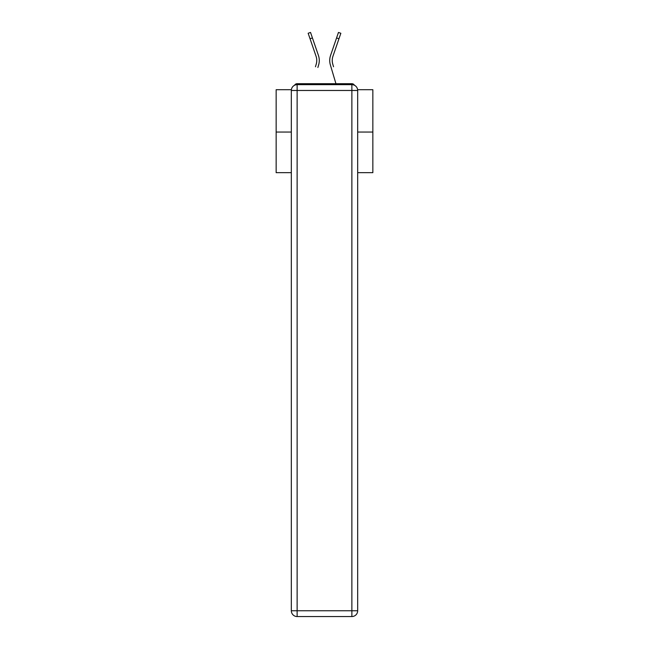 <?xml version="1.0" encoding="UTF-8"?>
<svg xmlns="http://www.w3.org/2000/svg" width="649" height="649" viewBox="0 0 649 649"><rect width="100%" height="100%" fill="white"/><g stroke="black" fill="none" stroke-linecap="round" stroke-linejoin="round"><path stroke-width="0.97" d="M357.615 89.7L372.851 89.7L372.851 172.675L357.672 172.675M291.328 132.055L276.149 132.055L276.149 172.675L291.328 172.675M276.149 132.055L276.149 89.7L291.385 89.7M372.851 132.055L357.672 132.055M354.443 85.279A2.904 2.904 0 0 0 351.872 83.705L297.128 83.705A2.904 2.904 0 0 0 294.557 85.279M351.872 83.705L339.589 83.705M309.411 83.705L297.128 83.705M316.615 62.474L316.225 64.178L316.615 62.474M312.42 37.934L310.044 38.753L308.153 33.269L310.538 32.45L318.44 55.473A15.471 15.471 0 0 1 318.643 64.892L317.872 67.488M315.463 66.774L316.225 64.178A12.956 12.956 0 0 0 316.063 56.285A12.956 12.956 0 0 1 316.761 60.495A12.956 12.956 0 0 0 316.063 56.285A12.956 12.956 0 0 1 316.761 60.495A12.956 12.956 0 0 0 316.063 56.285A12.956 12.956 0 0 1 316.761 60.495A12.956 12.956 0 0 0 316.063 56.285A12.956 12.956 0 0 1 316.761 60.495M332.385 62.474L332.775 64.178L332.385 62.474M330.357 64.892L335.939 83.705L330.357 64.892A15.471 15.471 0 0 1 330.56 55.473L338.462 32.45L340.847 33.269L332.937 56.285A12.956 12.956 0 0 0 332.775 64.178L333.537 66.774M297.128 84.67L351.872 84.67A5.8 5.8 0 0 1 357.672 90.471L357.672 610.75A5.8 5.8 0 0 1 351.872 616.55L297.128 616.55L297.128 610.75L351.872 610.75L351.872 90.471L297.128 90.471L297.128 610.75L291.328 610.75L291.328 90.471L297.128 90.471L297.128 84.67A5.8 5.8 0 0 0 291.328 90.471A5.8 5.8 0 0 1 297.128 84.67M291.328 610.75A5.8 5.8 0 0 0 297.128 616.55A5.8 5.8 0 0 1 291.328 610.75M332.937 56.285A12.956 12.956 0 0 0 332.239 60.495A12.956 12.956 0 0 1 332.937 56.285A12.956 12.956 0 0 0 332.239 60.495A12.956 12.956 0 0 1 332.937 56.285A12.956 12.956 0 0 0 332.239 60.495A12.956 12.956 0 0 1 332.937 56.285A12.956 12.956 0 0 0 332.239 60.495A12.956 12.956 0 0 1 332.937 56.285A12.956 12.956 0 0 0 332.239 60.495A12.956 12.956 0 0 1 332.937 56.285A12.956 12.956 0 0 0 332.239 60.495A12.956 12.956 0 0 1 332.937 56.285A12.956 12.956 0 0 0 332.239 60.495A12.956 12.956 0 0 1 332.937 56.285A12.956 12.956 0 0 0 332.239 60.495A12.956 12.956 0 0 1 332.937 56.285A12.956 12.956 0 0 0 332.239 60.495A12.956 12.956 0 0 1 332.937 56.285A12.956 12.956 0 0 0 332.239 60.495A12.956 12.956 0 0 1 332.937 56.285A12.956 12.956 0 0 0 332.239 60.495A12.956 12.956 0 0 1 332.937 56.285A12.956 12.956 0 0 0 332.239 60.495A12.956 12.956 0 0 1 332.937 56.285A12.956 12.956 0 0 0 332.239 60.495A12.956 12.956 0 0 1 332.937 56.285A12.956 12.956 0 0 0 332.239 60.495A12.956 12.956 0 0 1 332.937 56.285A12.956 12.956 0 0 0 332.239 60.495A12.956 12.956 0 0 1 332.937 56.285A12.956 12.956 0 0 0 332.239 60.495A12.956 12.956 0 0 1 332.937 56.285A12.956 12.956 0 0 0 332.239 60.495A12.956 12.956 0 0 1 332.937 56.285A12.956 12.956 0 0 0 332.239 60.495A12.956 12.956 0 0 1 332.937 56.285A12.956 12.956 0 0 0 332.239 60.495A12.956 12.956 0 0 1 332.937 56.285A12.956 12.956 0 0 0 332.239 60.495A12.956 12.956 0 0 1 332.937 56.285A12.956 12.956 0 0 0 332.239 60.495A12.956 12.956 0 0 1 332.937 56.285A12.956 12.956 0 0 0 332.239 60.495A12.956 12.956 0 0 1 332.937 56.285A12.956 12.956 0 0 0 332.239 60.495A12.956 12.956 0 0 1 332.937 56.285A12.956 12.956 0 0 0 332.239 60.495A12.956 12.956 0 0 1 332.937 56.285A12.956 12.956 0 0 0 332.239 60.495A12.956 12.956 0 0 1 332.937 56.285A12.956 12.956 0 0 0 332.239 60.495A12.956 12.956 0 0 1 332.937 56.285A12.956 12.956 0 0 0 332.239 60.495A12.956 12.956 0 0 1 332.937 56.285A12.956 12.956 0 0 0 332.239 60.495A12.956 12.956 0 0 1 332.937 56.285A12.956 12.956 0 0 0 332.239 60.495A12.956 12.956 0 0 1 332.937 56.285A12.956 12.956 0 0 0 332.239 60.495A12.956 12.956 0 0 1 332.937 56.285A12.956 12.956 0 0 0 332.239 60.495A12.956 12.956 0 0 1 332.937 56.285A12.956 12.956 0 0 0 332.239 60.495A12.956 12.956 0 0 1 332.937 56.285A12.956 12.956 0 0 0 332.239 60.495A12.956 12.956 0 0 1 332.937 56.285A12.956 12.956 0 0 0 332.239 60.495A12.956 12.956 0 0 1 332.937 56.285A12.956 12.956 0 0 0 332.239 60.495A12.956 12.956 0 0 1 332.937 56.285A12.956 12.956 0 0 0 332.239 60.495A12.956 12.956 0 0 1 332.937 56.285A12.956 12.956 0 0 0 332.239 60.495M318.44 55.473L315.747 47.637M310.044 38.753L316.063 56.285M330.56 55.473L333.253 47.637M351.872 616.55A5.8 5.8 0 0 0 357.672 610.75L351.872 610.75L351.872 616.55M357.672 90.471A5.8 5.8 0 0 0 351.872 84.67L351.872 90.471L357.672 90.471M338.956 38.753L336.58 37.934"/></g></svg>

